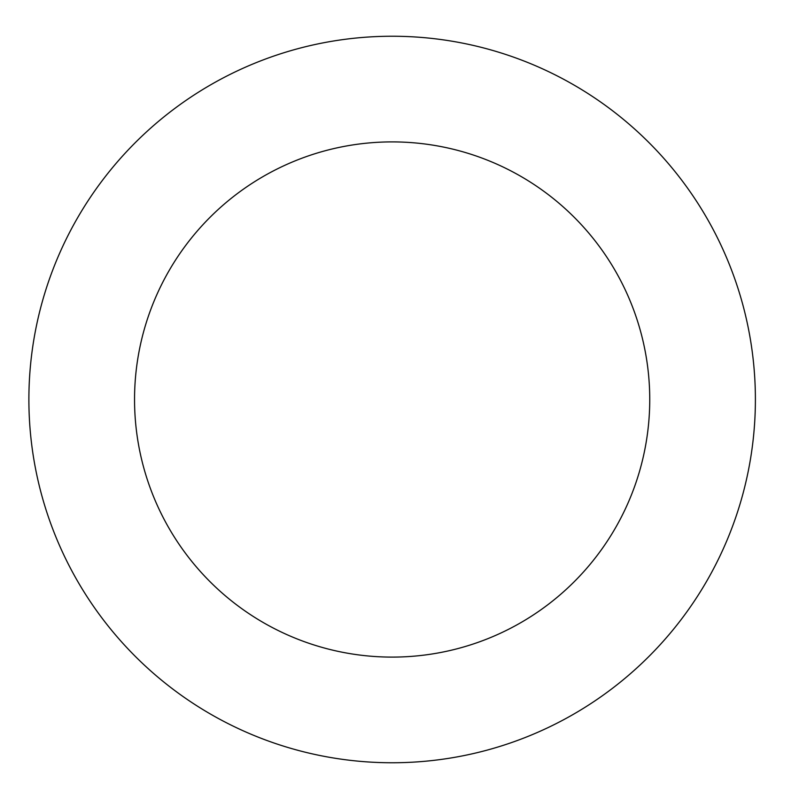 <?xml version="1.0" encoding="UTF-8"?>
<svg xmlns="http://www.w3.org/2000/svg" width="799" height="799" viewBox="0 0 799 799"><rect width="100%" height="100%" fill="white"/><g stroke="black" fill="none" stroke-linecap="round" stroke-linejoin="round"><path stroke-width="1.2" d="M649.747 399.5A257.608 257.608 0 0 1 263.34 622.591A257.608 257.608 0 0 1 263.34 176.409A257.608 257.608 0 0 1 649.747 399.5M755.395 399.5A363.245 363.245 0 0 1 210.517 714.086A363.245 363.245 0 0 1 210.517 84.914A363.245 363.245 0 0 1 755.395 399.5"/></g></svg>
